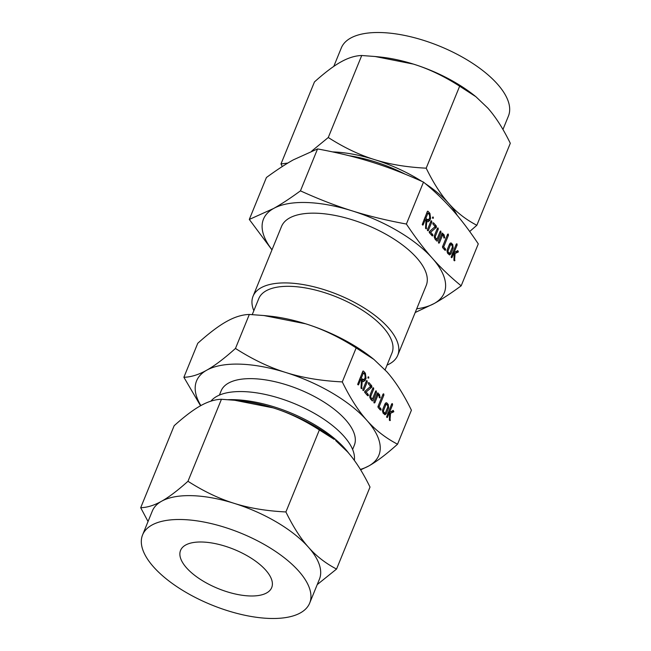 <?xml version="1.0" encoding="UTF-8"?>
<svg xmlns="http://www.w3.org/2000/svg" width="651" height="651" viewBox="0 0 651 651"><rect width="100%" height="100%" fill="white"/><g stroke="black" fill="none" stroke-linecap="round" stroke-linejoin="round"><path stroke-width="0.98" d="M380.884 408.747L381.12 409.951L380.363 410.032L378.133 407.518L378.011 406.427L383.057 394.067L383.699 393.831L383.911 395.035L379.126 406.761L380.884 408.747L379.175 408.698M380.265 409.918L381.12 409.951L380.363 410.032M377.588 392.976L379.517 394.563L380.143 397.737L379.37 397.834L378.98 395.841L378.068 394.807L374.805 402.798L374.056 402.92L373.951 401.838L377.466 393.212L378.125 392.992L377.466 393.212M375.839 390.909L376.506 392.13L372.982 400.747L372.226 400.861L370.289 398.672L369.931 395.206L372.86 388.029L373.511 387.784L373.715 388.997L370.777 396.207L370.81 397.379L372.388 399.153L375.643 391.17L376.294 390.925L375.643 391.17M372.103 400.723L372.982 400.747L372.226 400.861M365.292 380.143L363.445 381.665L362.241 380.99L361.598 388.663L361.004 387.915L361.451 380.103L360.776 379.346L358.628 384.603L358.278 384.953L357.684 384.318L362.81 371.306L363.453 371.078L365.382 373.243L366.049 378.304L365.292 380.143L361.997 380.046L361.435 380.973M362.81 371.306L363.453 371.078L362.933 371.062M360.369 469.412A98.439 42.282 -157.8 0 0 368.751 465.978A98.439 42.282 -157.8 0 0 366.912 420.408A98.439 42.282 -157.8 0 0 285.879 372.527C302.276 377.718 321.081 380.851 342.288 381.909C350.148 398.005 358.359 410.838 366.912 420.408C375.391 430.034 385.595 437.968 397.541 444.21L411.416 410.211C403.555 394.115 395.344 381.283 386.792 371.713L373.877 359.401L356.162 347.911C339.081 336.974 322.269 328.942 305.75 323.832L263.883 315.54L249.333 314.449C242.131 314.653 234.539 317.013 226.548 321.521C218.638 325.899 209.044 333.157 197.758 343.289L183.883 377.279C191.085 377.075 198.685 374.724 206.676 370.216A98.439 42.282 -157.8 0 0 200.866 405.581M342.288 381.909L356.162 347.911M371.705 385.75L371.786 387.174L366.09 392.057L368.173 394.408L368.401 395.605L367.644 395.694L364.877 392.569L364.698 391.544L370.598 386.393L368.409 383.919L368.287 382.837L368.93 382.625L371.705 385.75L369.988 385.701M367.546 395.58L368.401 395.605L367.644 395.694M368.075 378.101L367.97 377.043L368.604 376.815L368.824 378.011L367.994 377.987M366.391 380.908L367.034 380.689L367.245 381.877L363.763 390.421L363.014 390.535L362.9 389.453L366.391 380.908L367.034 380.689L366.578 380.672M388.191 404.344L388.655 407.933L386.312 413.67L385.001 414.777L383.024 413.035L382.674 409.569L385.018 403.823L386.336 402.692L388.191 404.344L386.401 404.287M390.934 411.66L393.839 411.749L390.527 413.295L389.957 420.652L389.355 419.708L389.599 413.548L388.793 414.101L387.524 417.21L387.182 417.551L386.58 416.909L391.723 403.848L392.374 403.612L392.586 404.816L389.461 412.457L393.237 410.415L393.839 411.749L390.812 411.725M445.439 248.926L445.675 250.13L444.918 250.22L442.688 247.697L442.566 246.607L447.611 234.254L448.254 234.018L448.466 235.223L443.681 246.941L445.439 248.926L443.73 248.877M444.812 250.106L445.675 250.13L444.918 250.22M442.143 233.156L444.072 234.742L444.698 237.916L443.917 238.014L443.534 236.02L442.623 234.987L439.36 242.978L438.603 243.1L438.497 242.017L442.021 233.4L442.672 233.172L442.021 233.4M440.385 231.089L441.053 232.309L437.537 240.927L436.78 241.041L434.844 238.852L434.486 235.385L437.415 228.208L438.058 227.964L438.269 229.176L435.332 236.386L435.356 237.558L436.935 239.34L440.198 231.349L440.841 231.105L440.198 231.349M436.658 240.903L437.537 240.927L436.78 241.041M429.847 220.331L428 221.853L426.787 221.177L426.145 228.843L425.559 228.094L425.998 220.282L425.331 219.525L423.183 224.782L422.833 225.132L422.239 224.497L427.357 211.485L428.008 211.258L429.937 213.43L430.596 218.484L429.847 220.331L426.543 220.233L425.99 221.153M427.357 211.485L428.008 211.258L427.487 211.241M461.177 285.822L478.282 243.889C469.387 230.527 460.713 219.102 452.274 209.614C443.86 200.093 434.266 190.922 423.5 182.109L406.387 224.042C415.281 237.395 423.956 248.82 432.402 258.309C440.808 267.83 450.402 277 461.177 285.822C451.07 293.227 442.086 299.118 434.217 303.504A97.617 41.933 -157.8 0 0 432.402 258.309A97.617 41.933 -157.8 0 0 352.036 210.826A97.617 41.933 -157.8 0 0 306.409 202.518A97.617 41.933 -157.8 0 0 273.493 208.54A97.617 41.933 -157.8 0 0 272.012 249.764M436.26 225.93L436.341 227.354L430.637 232.236L432.728 234.588L432.956 235.784L432.199 235.874L429.432 232.749L429.253 231.723L435.153 226.572L432.964 224.099L432.842 223.016L433.485 222.813L436.26 225.93L434.542 225.881M432.093 235.76L432.956 235.784L432.199 235.874M432.63 218.28L432.516 217.222L433.159 216.995L433.379 218.191L432.549 218.166M430.946 221.088L431.589 220.868L431.8 222.056L428.309 230.6L427.569 230.714L427.455 229.632L430.946 221.088L431.589 220.868L431.125 220.852M452.746 244.524L453.21 248.112L450.866 253.857L449.556 254.964L447.579 253.215L447.221 249.748L449.564 244.011L450.891 242.872L452.746 244.524L450.956 244.475M455.48 251.847L458.394 251.929L455.082 253.483L454.512 260.831L453.91 259.887L454.154 253.727L453.348 254.281L452.079 257.389L451.729 257.731L451.135 257.088L456.278 244.027L456.921 243.791L457.132 244.996L454.016 252.637L457.791 250.594L458.394 251.929L455.366 251.904M352.606 449.475L354.315 445.276A71.936 30.898 -157.8 0 0 325.923 403.311A71.936 30.898 -157.8 0 0 252.743 378.67A71.936 30.898 -157.8 0 0 221.104 390.917L219.395 395.108M285.879 372.527A98.439 42.282 -157.8 0 0 239.861 364.145A98.439 42.282 -157.8 0 0 206.676 370.216C214.586 365.829 224.18 358.579 235.467 348.448C252.547 359.385 269.351 367.408 285.879 372.527M234.775 400.275L239.552 400.756A90.237 38.759 22.2 0 1 273.151 407.876L234.775 400.275L221.438 399.275C214.838 399.47 207.872 401.626 200.549 405.76L183.883 377.279M397.541 444.21C386.295 454.317 376.693 461.575 368.751 465.978L360.646 469.859M235.467 348.448L249.333 314.449M354.347 460.395A78.136 33.567 -157.8 0 0 319.193 416.217A78.136 33.567 -157.8 0 0 243.075 391.593A78.136 33.567 -157.8 0 0 210.932 401.146M263.883 315.54L269.091 316.06A98.439 42.282 22.2 0 1 305.75 323.832A98.439 42.282 22.2 0 1 372.405 358.221L373.877 359.401M228.135 399.698A85.729 36.822 22.2 0 1 234.384 399.681A85.729 36.822 22.2 0 1 348.977 453.544M273.151 407.876A90.237 38.759 22.2 0 1 334.256 439.409L319.364 429.953C303.708 419.928 288.303 412.563 273.151 407.876M252.246 314.612L258.781 298.589A71.936 30.898 22.2 0 1 290.419 286.35A71.936 30.898 22.2 0 1 363.592 310.991A71.936 30.898 22.2 0 1 391.992 352.956L385.099 369.849M221.438 399.275L187.976 481.276C203.641 491.302 219.045 498.666 234.189 503.353C249.227 508.114 266.462 510.978 285.903 511.955C293.113 526.708 300.632 538.467 308.476 547.247C316.24 556.068 325.598 563.343 336.551 569.055L370.012 487.062C362.802 472.309 355.283 460.542 347.439 451.77L335.607 440.483M200.549 405.76C193.298 409.772 184.502 416.428 174.159 425.713L140.697 507.715C147.305 507.52 154.263 505.363 161.586 501.237C168.837 497.218 177.633 490.561 187.976 481.276M253.833 310.722A78.136 33.567 22.2 0 1 253.044 296.254A78.136 33.567 22.2 0 1 287.408 282.949A78.136 33.567 22.2 0 1 366.887 309.713A78.136 33.567 22.2 0 1 397.737 355.3A78.136 33.567 22.2 0 1 387.044 365.089M319.364 429.953L285.903 511.955M336.551 569.055L317.224 584.598M148.046 521.516L140.697 507.715M253.044 296.254L281.509 226.491A78.136 33.567 22.2 0 1 315.873 213.194A78.136 33.567 22.2 0 1 395.352 239.959A78.136 33.567 22.2 0 1 426.202 285.545L397.737 355.3M309.681 603.086L319.421 579.219A90.237 38.759 -157.8 0 0 308.476 547.247A90.237 38.759 -157.8 0 0 234.189 503.353A90.237 38.759 -157.8 0 0 192.012 495.671A90.237 38.759 -157.8 0 0 161.586 501.237A90.237 38.759 -157.8 0 0 152.326 511.027L142.585 534.894A90.237 38.759 22.2 0 1 182.272 519.539A90.237 38.759 22.2 0 1 274.055 550.445A90.237 38.759 22.2 0 1 309.681 603.086A90.237 38.759 22.2 0 1 269.994 618.45A90.237 38.759 22.2 0 1 178.203 587.544A90.237 38.759 22.2 0 1 142.585 534.894M416.705 308.818A97.617 41.933 -157.8 0 0 434.217 303.504L415.192 312.513M271.972 249.878L249.3 219.452L273.493 208.54C281.346 204.162 290.33 198.27 300.445 190.857C318.526 199.084 335.721 205.74 352.036 210.826C368.311 215.953 386.425 220.355 406.387 224.042M202.209 542.014A49.224 21.141 22.2 0 1 252.271 558.875A49.224 21.141 22.2 0 1 271.703 587.593A49.224 21.141 22.2 0 1 250.057 595.966A49.224 21.141 22.2 0 1 199.987 579.113A49.224 21.141 22.2 0 1 180.563 550.396A49.224 21.141 22.2 0 1 202.209 542.014M423.5 182.109C405.418 173.874 388.224 167.217 371.908 162.132C355.633 157.005 337.511 152.603 317.558 148.924L293.365 159.837C285.512 164.215 276.529 170.106 266.414 177.52L249.3 219.452M317.558 148.924L300.445 190.857M349.05 155.711A85.729 36.822 22.2 0 1 405.223 174.199M502.954 129.484L508.415 116.106A90.237 38.759 -157.8 0 0 472.797 63.456A90.237 38.759 -157.8 0 0 381.006 32.55A90.237 38.759 -157.8 0 0 341.319 47.914L333.776 66.402M457.214 215.367A90.237 38.759 -157.8 0 0 448.767 203.47C456.53 212.299 465.888 219.566 476.841 225.287L510.303 143.285C503.093 128.532 495.574 116.773 487.729 107.993L475.897 96.714L459.655 86.184C443.998 76.151 428.594 68.794 413.442 64.107A90.237 38.759 22.2 0 1 474.546 95.632L475.897 96.714M476.841 225.287L469.697 231.487M421.856 181.36A90.237 38.759 -157.8 0 0 374.48 159.585A90.237 38.759 -157.8 0 0 332.58 151.903M311.723 151.081L328.267 137.507C343.931 147.533 359.336 154.889 374.48 159.585C389.518 164.345 406.753 167.209 426.193 168.178C433.403 182.931 440.922 194.698 448.767 203.47A90.237 38.759 -157.8 0 0 425.347 183.639M282.282 166.534L280.988 163.938L287.823 163.067M280.988 163.938L314.449 81.945C324.792 72.652 333.589 66.003 340.839 61.983C348.163 57.858 355.129 55.693 361.728 55.506L328.267 137.507M375.066 56.507L379.842 56.987A90.237 38.759 22.2 0 1 413.442 64.107L375.066 56.507L361.728 55.506M426.193 168.178L459.655 86.184M434.616 227.028L436.536 227.077M434.298 227.297L436.341 227.354M429.172 232.195L430.637 232.236M431.011 234.539L432.728 234.588M430.563 222.024L431.8 222.056M427.479 230.576L428.309 230.6M425.949 221.153L426.787 221.177M425.941 221.307L426.934 221.34M425.632 228.509L426.495 228.542M424.094 219.493L425.331 219.525M422.336 224.758L423.183 224.782M428.22 213.373L429.937 213.43M429.367 218.443L430.596 218.484M426.722 213.048L427.959 213.08L425.852 218.24L427.967 220.225L425.9 220.168M424.623 218.199L425.852 218.24M425.591 219.826L428.993 219.363L429.741 217.515L429.408 214.716L427.959 213.08M439.824 232.277L441.053 232.309M437.033 229.136L438.269 229.176M434.233 236.354L435.332 236.386M434.258 237.525L435.356 237.558M435.226 239.283L436.935 239.34M441.5 234.669L444.072 234.742M443.77 237.656L444.755 237.688M443.844 237.892L444.698 237.916M441.386 234.954L442.623 234.987M438.522 242.953L439.36 242.978M447.229 235.182L448.466 235.223M442.477 246.908L443.681 246.941M451.973 248.08L453.21 248.112M448.067 253.776L450.866 253.857M450.085 243.23L451.639 243.279M450.923 244.467L449.442 244.426M447.514 253.141L449.996 252.922L452.364 247.12L452.225 245.826L451.102 244.556L450.435 244.947L448.067 250.749L448.1 251.921L449.223 253.19L449.996 252.922M447.001 251.888L448.1 251.921M446.977 250.716L448.067 250.749M449.198 244.906L451.102 244.556M453.413 252.621L452.624 252.987M452.453 253.402L455.082 253.483M453.91 260.18L454.927 260.213M454.016 260.53L454.854 260.555M452.339 253.67L454.154 253.727M452.111 254.248L453.348 254.281M451.241 257.365L452.079 257.389M455.903 244.955L457.132 244.996M452.779 252.596L454.016 252.637M370.069 386.84L371.981 386.897M369.752 387.117L371.786 387.174M364.617 392.008L366.09 392.057M366.456 394.36L368.173 394.408M366.008 381.836L367.245 381.877M362.933 390.397L363.763 390.421M361.403 380.965L362.241 380.99M361.386 381.128L362.379 381.152M361.077 388.33L361.94 388.354M359.539 379.305L360.776 379.346M357.781 384.578L358.628 384.603M363.665 373.194L365.382 373.243M364.812 378.264L366.049 378.304M362.168 372.86L363.404 372.901L361.305 378.052L363.413 380.046L361.346 379.989M360.068 378.019L361.305 378.052M361.036 379.639L364.438 379.183L365.187 377.336L364.861 374.537L363.404 372.901M375.269 392.089L376.506 392.13M372.486 388.956L373.715 388.997M369.678 396.174L370.777 396.207M369.711 397.346L370.81 397.379M370.671 399.104L372.388 399.153M376.945 394.49L379.517 394.563M379.216 397.476L380.2 397.509M379.289 397.712L380.143 397.737M376.831 394.775L378.068 394.807M373.967 402.774L374.805 402.798M382.674 395.002L383.911 395.035M377.922 406.729L379.126 406.761M387.418 407.892L388.655 407.933M383.52 413.588L386.312 413.67M385.53 403.05L387.085 403.091M382.959 412.954L385.441 412.734L387.809 406.94L387.67 405.638L386.548 404.377L385.88 404.767L383.512 410.561L383.545 411.741L384.668 413.003L385.441 412.734M382.446 411.709L383.545 411.741M382.422 410.529L383.512 410.561M384.643 404.727L386.548 404.377M388.859 412.433L388.069 412.807M387.898 413.222L390.527 413.295M389.355 420.001L390.372 420.033M389.469 420.351L390.307 420.375M387.793 413.491L389.599 413.548M387.557 414.06L388.793 414.101M386.686 417.185L387.524 417.21M391.349 404.776L392.586 404.816M388.232 412.417L389.461 412.457M425.559 228.078L426.568 228.11M361.004 387.898L362.013 387.931M449.515 253.345L447.644 253.288M384.961 413.165L383.089 413.108M386.377 404.287L384.847 404.247"/></g></svg>
